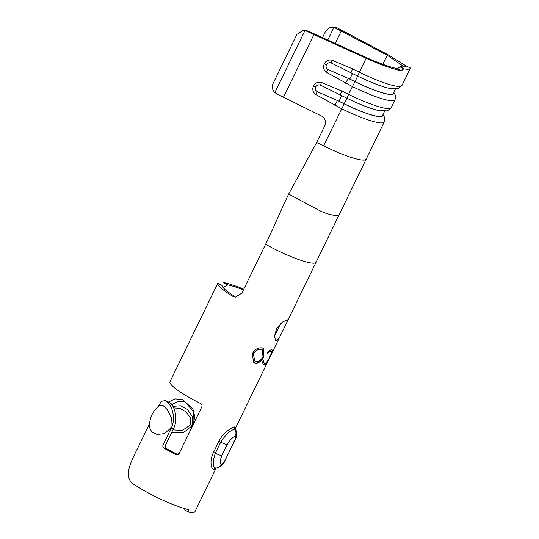 <?xml version="1.0" encoding="UTF-8"?>
<svg xmlns="http://www.w3.org/2000/svg" width="539" height="539" viewBox="0 0 539 539"><rect width="100%" height="100%" fill="white"/><g stroke="black" fill="none" stroke-linecap="round" stroke-linejoin="round"><path stroke-width="0.81" d="M274.378 336.498L280.549 323.629M276.635 340.83L279.761 336.976L287.071 321.931L287.395 319.829L282.375 322.1L276.628 328.547L274.378 336.511L275.928 340.688L276.635 340.83L275.321 340.129M170.856 428.006L164.408 433.686L157.145 434.447L151.904 432.217L149.701 427.953A24.807 24.807 0 0 1 159.382 405.645L163.101 405.55L167.488 409.869L171.348 417.86L170.856 428.006M172.904 429.906L182.364 430.418L190.51 424.84L190.2 417.469L185.8 411.655L179.858 408.346L173.679 407.935M172.904 406.372L180.343 405.773L187.505 409.492L192.436 416.728L192.308 425.662L183.132 432.884L171.55 432.689M404.27 66.897L387.211 55.234L333.951 27.3L329.78 27.462L325.657 31.141L322.463 37.723M329.78 27.462L334.962 26.95L337.71 28.129L389.441 55.497L406.062 65.926M201.822 406.817L179.197 453.414C178.409 454.7 177.304 455.071 175.882 454.532L176.226 453.825C177.648 454.364 178.753 453.993 179.541 452.706M176.226 453.825A34.617 5.437 -154.1 0 1 171.132 451.19A34.617 5.437 -154.1 0 1 166.356 448.556L163.984 448.178A39.61 6.219 25.9 0 0 169.731 451.359A39.61 6.219 25.9 0 0 175.882 454.532M243.399 289.962A34.617 5.437 25.9 0 0 227.815 284.895L224.076 286.896M217.837 283.15L222.263 285.555A34.617 5.437 25.9 0 0 234.694 296.376L232.787 296.288A39.61 6.219 -154.1 0 1 217.803 283.244L169.906 381.881A39.61 6.219 -154.1 0 0 194.485 400.376A39.61 6.219 -154.1 0 0 200.636 403.549C201.93 404.351 202.32 405.456 201.802 406.864L179.197 453.414M163.984 448.178C162.852 447.357 162.562 446.238 163.108 444.823L165.473 445.201C164.927 446.615 165.217 447.734 166.356 448.556M165.473 445.201L173.545 428.579L171.18 428.202C176.293 418.54 171.901 405.24 167.043 401.838A39.61 6.219 -154.1 0 1 166.692 401.542L165.271 400.585L161.518 401.306L157.806 406.938M165.271 400.585L171.025 403.536C174.973 407.767 178.173 419.82 173.545 428.579M227.815 284.895L223.564 282.557A39.61 6.219 -154.1 0 1 243.769 289.2M168.363 402.074L175.135 398.873L182.357 399.668A39.61 6.219 -154.1 0 1 183.038 399.925L192.982 409.202L194.694 416.324L193.595 423.62M188.266 509.631L188.03 509.53A39.61 6.219 -154.1 0 1 149.283 493.475A39.61 6.219 -154.1 0 1 135.39 485.302C122.683 478.861 129.663 463.877 137.634 448.333L149.633 423.62M188.03 509.53C188.812 509.854 188.913 510.696 188.327 512.05L184.668 509.82M233.05 443.887C235.806 438.793 236.513 436.354 235.193 436.577C233.043 436.765 230.362 439.44 227.155 444.587L221.772 455.671C219.804 461.182 219.811 464.012 221.805 464.146C223.287 463.594 225.241 460.535 227.674 454.97L233.05 443.887C234.97 437.897 238.373 438.14 235.711 429.536L234.916 429.334C230.928 429.698 226.191 433.969 220.694 442.155L215.317 453.238C212.353 462.435 212.602 467.407 216.058 468.175L194.943 511.666A39.61 6.219 -154.1 0 1 188.327 512.05M267.189 353.389C268.644 351.947 269.79 351.206 270.618 351.165L270.827 351.28C271.979 351.354 271.609 353.274 269.722 357.027C267.991 360.82 266.394 362.969 264.932 363.468C264.137 363.461 263.76 362.599 263.793 360.887L262.776 361.662C262.709 363.812 263.18 364.903 264.184 364.943C265.875 364.391 267.782 361.736 269.904 356.986L272.06 352.034C272.593 350.491 272.417 349.744 271.541 349.798C270.558 349.791 269.109 350.707 267.209 352.553L267.378 353.503C268.846 352.061 269.992 351.32 270.827 351.28L270.881 351.307M272.067 349.966L271.541 349.798M263.638 364.714L264.184 364.943L267.425 361.211M264.932 363.468L264.346 363.239M263.773 356.811L263.537 348.645L262.298 347.972C258.349 347.291 255.048 349.117 252.393 353.463L253.465 362.282L255.014 363.138C258.376 363.582 261.294 361.474 263.773 356.811L263.45 348.592M215.89 468.196L214.145 469.516C211.349 470.251 209.078 461.007 213.457 452.497L218.841 441.414C222.796 432.777 232.363 426.955 234.829 426.922L235.59 427.905M267.6 361.858L266.845 363.542M265.572 244.295L272.269 247.9A39.61 6.219 25.9 0 0 297.629 259.158A39.61 6.219 25.9 0 0 304.535 261.449A39.61 6.219 25.9 0 0 316.022 262.298L366.19 159.167A42.413 6.663 -154.1 0 1 366.19 159.173A42.413 6.663 -154.1 0 1 366.19 159.173A42.413 6.663 -154.1 0 1 354.184 158.345A42.413 6.663 -154.1 0 1 347.992 156.344A42.413 6.663 -154.1 0 1 323.595 145.887L316.662 142.464L288.655 194.08C283.063 205.602 273.563 227.835 265.572 244.295L241.896 293.061L235.489 297.097L232.787 296.288M163.108 444.823L171.18 428.202M192.989 425.015L193.299 411.553L185.093 401.858L177.729 401.535L171.84 404.627M303.255 30.285L307.964 31.026L366.641 57.693C379.166 63.279 389.454 66.957 397.506 68.729L399.904 66.782L403.691 68.871L401.299 70.825C392.17 68.844 380.453 64.667 366.136 58.279L306.186 31.006L303.255 30.285L296.955 34.334L273.152 83.363A7.485 7 -88.9 0 0 274.856 92.54L276.143 93.449A34.927 5.484 -154.1 0 0 283.48 97.242L313.873 34.658M316.662 142.464L324.734 125.843A7.485 7.384 40.3 0 0 321.257 115.885L283.48 97.242M354.184 158.345A42.413 6.663 -154.1 0 0 366.19 159.173L384.233 122.016A42.413 6.663 -154.1 0 1 341.632 108.73L315.571 94.413C312.802 92.095 312.115 89.272 313.523 85.964C315.268 82.811 317.895 81.625 321.399 82.413L341.841 91.044L340.156 94.898L320.617 85.202C318.488 84.414 316.817 84.98 315.618 86.9C314.85 89.029 315.456 90.66 317.431 91.778L339.018 101.211L341.713 95.672L340.156 94.898L346.914 98.233L341.713 95.672M341.841 91.044L348.605 94.379L352.398 86.563L326.338 72.246C323.562 69.929 322.881 67.112 324.283 63.797C326.028 60.644 328.655 59.458 332.165 60.247L352.607 68.877L350.916 72.738L331.384 63.036C329.255 62.248 327.584 62.814 326.378 64.734C325.617 66.863 326.216 68.493 328.19 69.612L349.784 79.051L352.472 73.506L350.916 72.738L357.68 76.073L352.472 73.506M410.415 68.002A42.413 6.663 -154.1 0 1 410.32 68.291A42.413 6.663 -154.1 0 1 403.724 68.803L400.012 66.56A37.427 5.875 25.9 0 0 405.833 66.108A37.427 5.875 25.9 0 0 405.914 65.859L410.415 68.002M395.343 89.137L393.207 93.537A38.047 5.976 -154.1 0 1 354.992 81.618L349.784 79.051M374.147 83.424A38.047 5.976 -154.1 0 1 374.1 83.404A38.047 5.976 -154.1 0 1 357.687 76.08L354.952 81.685A38.289 6.017 25.9 0 0 393.483 92.964M345.64 83.228L348.187 78.35L354.952 81.685L352.398 86.563A42.413 6.663 -154.1 0 0 394.999 99.85L391.199 107.665A42.413 6.663 25.9 0 1 348.605 94.379L346.914 98.233A38.047 5.976 -154.1 0 0 363.333 105.57L363.434 105.604A38.289 6.017 -154.1 0 1 346.914 98.233L344.232 103.784L339.018 101.211M326.338 72.246L328.19 69.612M332.165 60.247L331.384 63.036M384.576 111.303L382.447 115.703A38.047 5.976 -154.1 0 1 344.232 103.784L344.185 103.852A38.289 6.017 25.9 0 0 382.724 115.13M334.874 105.395L337.427 100.517L344.185 103.852L323.595 145.887M315.571 94.413L317.431 91.778M321.399 82.413L320.617 85.202M339.166 214.643A39.61 6.219 -154.1 0 1 326.573 213.464A9.978 1.57 -154.1 0 1 317.97 209.732L288.655 194.08M215.782 468.216L215.991 468.182A2.493 2.392 -96.8 0 0 215.991 468.182L216.058 468.175A7.485 7.182 -96.8 0 0 216.274 468.148L216.274 468.148A7.485 7.182 -96.8 0 0 221.805 464.146M184.156 401.508L182.984 400.039L185.093 401.858M171.025 403.536L167.427 401.899L170.546 403.132M304.535 261.449A39.61 6.219 25.9 0 0 316.022 262.298L287.071 321.931M253.397 362.235L254.859 363.03C258.201 363.475 261.112 361.359 263.591 356.697M254.644 360.975L253.391 353.779C255.547 350.269 258.235 348.8 261.469 349.36L262.257 349.865M253.512 353.874C255.675 350.377 258.376 348.901 261.617 349.461L262.345 349.926L262.985 356.643C261.098 360.274 258.666 361.945 255.688 361.649L254.711 361.022L253.391 353.779M264.723 363.353C263.935 363.347 263.558 362.484 263.598 360.773M263.544 364.66L263.975 364.829M270.928 354.211L272.06 352.034M271.845 351.927C272.37 350.377 272.202 349.629 271.333 349.683M190.51 424.84A4.992 0.788 22.6 0 0 192.308 425.662M327.732 40.102L333.951 27.3M401.299 70.825L397.506 68.729M307.964 31.026L306.186 31.006M336.242 27.422L335.231 27.772M352.607 68.877L359.365 72.213L366.136 58.279M374.1 83.404L374.194 83.437A38.289 6.017 -154.1 0 1 357.68 76.073L359.365 72.213A42.413 6.663 25.9 0 0 401.966 85.499L410.32 68.291M274.856 92.54L304.959 30.534M382.805 64.309L387.211 55.234M335.197 43.477L341.328 30.851M324.283 63.797L326.378 64.734M313.523 85.964L315.618 86.9M222.263 285.555L217.803 283.244M167.043 401.838L166.692 401.542M182.357 399.668L183.038 399.925M235.193 436.577A7.485 7.182 -96.8 0 0 234.916 429.334A2.493 2.392 -96.8 0 1 234.829 426.922M227.155 444.587A7.485 1.172 -154.1 0 1 220.694 442.155A2.493 0.391 -154.1 0 0 218.841 441.414M221.772 455.671A7.485 1.172 -154.1 0 1 215.317 453.238A2.493 0.391 25.9 0 0 213.457 452.497M227.674 454.97L224.453 461.391C224.184 463.789 221.455 466.04 216.274 468.148L216.018 468.175A2.493 2.392 -96.8 0 0 214.145 469.516M279.761 336.976L267.499 362.228M266.785 363.71L235.469 428.202M393.766 92.391L395.168 94.884L395.592 96.973L394.999 99.85M374.194 83.437C380.554 85.964 385.89 87.668 390.196 88.564L398.166 88.706L401.966 85.499M383 114.558L384.401 117.051L384.826 119.139L384.233 122.016M363.434 105.604C369.794 108.123 375.124 109.835 379.429 110.731L387.4 110.866L391.199 107.665M235.395 428.357L235.718 429.536"/></g></svg>
